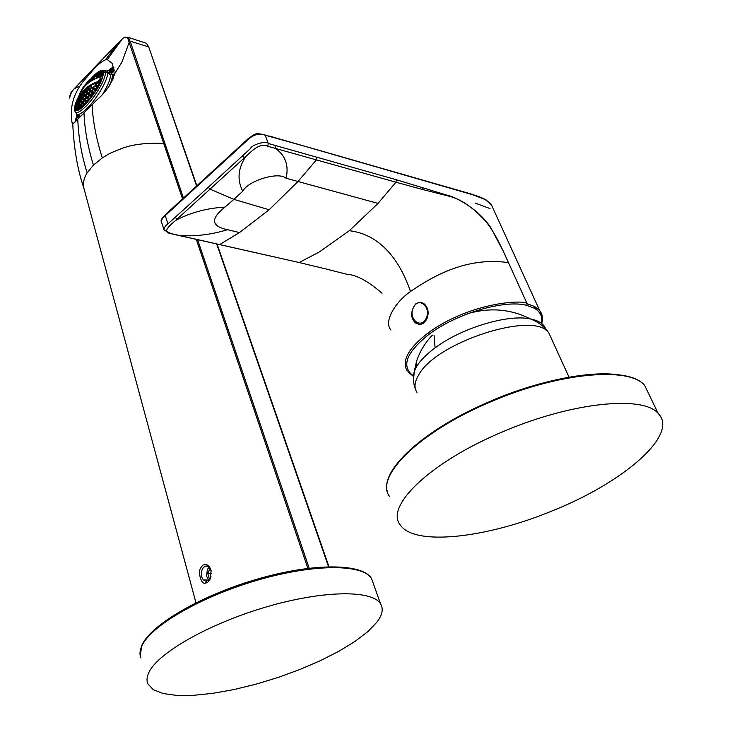 <?xml version="1.0" encoding="UTF-8"?>
<svg xmlns="http://www.w3.org/2000/svg" width="732" height="732" viewBox="0 0 732 732"><rect width="100%" height="100%" fill="white"/><g stroke="black" fill="none" stroke-linecap="round" stroke-linejoin="round"><path stroke-width="1.1" d="M114.018 67.829L106.588 71.059M113.817 67.051L110.715 68.46M76.668 114.082L75.844 121.347M110.834 69.531L107.064 71.507M110.916 69.412L108.848 72.706L111.026 72.495L113.094 69.192L114.274 69.933M114.402 70.116L113.094 69.192L111.072 72.523L108.794 72.743M114.274 74.856L112.399 76.769L111.401 80.73L113.167 78.928L111.401 80.74L111.877 81.792M78.928 115.537L77.482 117.019L76.851 116.095L76.869 120.222M77.244 114.375L77.006 115.345L77.885 114.457M113.497 77.995L112.481 79.029L113.076 76.677L114.137 75.579M111.42 69.266L110.047 71.452L111.337 71.324L112.719 69.137L111.42 69.266L112.261 69.86M75.661 118.859L75.396 121.832M102.947 93.632C108.171 84.976 110.651 78.699 110.376 74.81L112.463 74.527L112.554 76.613M77.482 117.019L78.919 118.017M113.076 76.677L113.753 77.153M79.029 116.159L78.809 114.759L80.438 116.415M79.111 116.717L79.395 117.513M110.376 74.81L107.851 72.861M109.224 86.065L111.383 80.84M112.463 74.527L111.072 72.523M108.583 72.825L108.089 73.035M109.205 73.328L111.145 74.71M113.634 74.271L113.24 74.902M97.127 72.935C100.952 70.107 103.084 69.97 103.551 72.541C102.562 81.188 96.441 91.912 85.186 104.713C79.111 110.706 75.561 112.243 74.554 109.315L75.14 104.566M79.751 94.373C71.608 111.063 73.392 114.421 85.132 104.456C103.185 86.321 110.459 57.865 92.47 77.135L90.722 79.029M79.303 95.306C75.972 101.455 74.454 105.893 74.746 108.62C75.625 111.722 79.102 110.285 85.168 104.301C96.35 91.555 102.315 81.023 103.066 72.706C102.096 69.632 98.546 71.16 92.433 77.281L91.061 78.745M78.571 98.216L78.049 99.278M78.04 99.314L75.341 109.022L75.817 110.157M76.21 110.468L77.189 110.66M102.617 71.617C100.934 71.123 98.17 72.715 94.327 76.375M75.826 109.004L76.037 110.221M75.835 108.922L76.503 106.881L75.863 108.885M76.567 105.289L75.936 108.775M100.65 72.559L99.918 72.898M102.581 71.828L100.659 72.532M100.998 72.386L100.44 73.154M102.892 72.075L102.141 72.514L102.626 71.763M76.64 108.482L76.064 109.288L76.631 110.258M75.835 109.004L76.65 108.428M76.393 106.808L76.631 109.553L77.098 106.497L77.244 110.148M99.955 72.834L99.424 73.575M100.074 73.273L96.514 75.039M100.687 72.422L100.687 73.026M102.645 71.736L100.888 73.044L101.922 72.633M103.056 71.901L103.551 72.248M98.518 82.313L98.546 80.859L98.619 82.313M80.712 105.866L79.87 106.314L79.971 108.812M78.022 107.897L77.565 108.537L78.278 109.013M77.144 107.009L77.263 107.888M77.043 107.732L76.613 109.498M76.146 110.239L76.631 109.553M102.077 72.523L101.4 73.42M103.121 73.163L101.51 73.795L102.096 74.206M103.093 74.243L102.224 74.591L102.974 75.121M101.656 79.312L100.906 79.724M100.623 79.88L98.555 82.313L98.893 81.261M99.067 82.35L100.549 80.017L101.51 79.715M84.894 104.585L85.553 101.977L87.19 101.867L85.772 102.26L86.568 102.819M85.553 101.977L85.159 104.31M84.839 99.634L83.43 99.909L83.045 97.996L84.052 95.819L85.443 95.526L85.836 97.438L84.839 99.634L83.43 99.909L83.045 97.996L85.013 99.104M85.04 90.53L83.851 93.833L82.652 94.263L82.67 92.561L84.07 93.394M100.851 81.398L99.168 82.432L97.164 81.828L92.863 83.613L88.032 86.504L83.924 90.036L79.806 95.517L76.238 106.341M76.521 106.652L76.457 108.043M77.29 110.139L77.958 107.531L78.388 109.727M78.47 109.69L79.367 109.196M79.44 109.141L79.66 106.085L80.666 105.545L81.261 107.869M82.808 106.689L83.256 104.703L84.729 104.749M81.929 107.329L81.398 107.513L80.74 105.417L81.325 102.947L82.634 102.901M82.524 102.764L83.164 104.621L82.707 106.662M85.37 101.958L84.683 104.246L83.256 104.502L82.615 102.425L83.421 100.092L84.821 99.817L83.631 100.376L82.954 102.398L84.802 103.642M78.379 104.767L79.184 104.1L79.605 106.021L79.248 108.656L78.461 109.333L78.379 104.767L79.459 105.6M79.852 101.51L80.849 100.961L81.252 102.883L80.666 105.353L79.66 105.884L79.239 103.962L79.852 101.51L81.106 102.489M77.107 106.314L77.482 103.715L76.723 107.265L76.695 105.618L77.473 102.077L77.482 103.752L78.123 102.947L78.333 104.722L77.372 108.144L77.51 103.752L78.26 104.347M83.274 100.083L82.542 102.352L81.334 102.755L80.932 100.842L81.746 98.527L83.009 98.481M78.791 100.366L79.605 99.689L79.797 101.455L79.193 103.907L78.379 104.575L78.791 100.366L79.715 101.117M80.502 97.264L81.508 96.716L81.691 98.472L80.868 100.778L79.87 101.327L79.678 99.561L80.502 97.264L81.6 98.161M83.75 94.172L83.988 95.755L82.972 97.932L81.774 98.353L81.591 96.597L82.606 94.428L83.832 94.373M78.827 98.481L80.474 95.508L79.632 99.515L78.818 100.183L78.827 98.481L79.806 98.957M80.538 97.091L80.575 95.389L82.579 92.671L81.545 96.542L80.538 97.091L80.547 95.389L81.746 96.048M84.702 104.74L83.475 104.96L84.089 105.381M83.503 104.978L83.219 106.195M80.758 105.866L81.289 107.668M79.953 106.36L81.106 107.156M79.083 109.361L79.266 108.858M78.013 107.76L78.406 109.498M77.116 106.671L77.336 108.309M76.686 107.018L76.668 105.856M84.628 85.525L87.721 81.957L84.976 84.857M78.571 97.978L78.416 97.749C79.669 92.269 82.56 87.52 87.081 83.53L91.061 80.575L100.44 75.762L102.846 75.515M79.459 94.282L85.223 85.278L91.07 80.575L95.764 78.114L98.509 77.491C87.867 81.453 81.27 88.151 78.736 97.603M84.72 85.214L82.469 88.398L84.592 85.516M82.707 88.005L81.032 90.896M102.608 75.405L101.126 75.405L103.121 73.85L101.226 75.25M101.904 74.289L100.211 74.454L103.084 72.807M103.075 72.761L99.717 73.813L100.586 73.063M97.173 75.076L100.723 73.118L97.173 75.076L100.998 73.612L100.028 74.518L96.249 76.027L97.191 75.103M96.212 75.945L92.662 77.528L96.953 74.81L93.678 76.961L95.819 75.606L97.036 75.176L96.093 76.101L93.961 77.482L92.754 77.921L93.678 76.979M93.211 77.116L90.045 79.578M101.226 74.929L100.165 75.03L100.915 75.46L98.564 76.659L96.944 76.833L97.685 75.762L101.702 74.408L98.619 76.622M88.096 81.572L87.044 82.478M93.833 77.583L89.945 80.694L90.704 79.55L93.833 77.583L93.019 78.754M89.844 80.712L87.858 81.838L89.569 80.2L90.576 79.642L89.816 80.785L87.163 82.926M97.429 74.939L99.488 73.548M100.915 73.035L102.7 71.736M101.236 73.31L101.995 72.642M101.117 73.191L100.33 73.676M101.4 73.685L100.623 74.408M102.123 74.499L101.464 75.396M102.425 76.357L102.663 75.872M102.507 75.991L101.016 75.881L98.948 76.924L101.858 78.974M98.948 76.924L101.098 79.614M98.088 82.286L99.168 82.432M101.437 79.998L100.732 80.383L101.172 80.685M87.364 101.931L88.279 99.543L89.377 99.552M91.399 96.981L90.814 95.133L92.205 93.202L94.016 93.339M95.874 90.521L95.608 89.386L97.548 87.767M97.695 87.501L97.228 85.8L99.442 84.326M99.506 84.189L99.268 82.515L100.769 81.581M89.524 99.369L88.297 99.36L87.657 97.274L88.846 95.206L90.667 95.215L91.28 97.136M87.529 97.374L88.151 99.461L87.2 101.675L85.562 101.785L84.93 99.708L85.928 97.512L87.529 97.374L88.169 99.451L87.172 101.556L85.562 101.785M94.126 93.174L92.25 93.028L91.811 91.097L93.403 89.313L95.444 89.45L95.736 90.731M92.095 93.11L90.704 95.041L88.883 95.032L88.471 93.12L89.862 91.198L91.665 91.18L92.095 93.11L91.573 91.463L89.862 91.198M97.31 87.657L95.499 89.295L93.458 89.158L93.239 87.373L95.014 85.717L97.045 85.854L97.127 87.712L96.999 86.312M88.746 95.123L87.556 97.191L85.946 97.329L85.553 95.425L86.751 93.367L88.343 93.211L88.636 95.197L88.389 93.641M99.131 84.217L97.127 85.717L95.096 85.58L95.059 83.942L97.036 82.423L99.076 82.57L99.131 84.217L97.191 85.589M93.303 89.222L91.71 91.015L89.917 91.033L89.707 89.267L91.29 87.474L93.074 87.447L93.156 89.295L93.046 87.886M89.771 91.116L88.389 93.046L86.797 93.202L86.614 91.445L87.996 89.524L89.569 89.35L89.661 91.189L89.56 89.771M86.678 93.303L85.479 95.352L84.089 95.645L83.906 93.888L85.104 91.848L86.486 91.546L86.586 93.367L86.504 91.939M91.207 87.401L89.633 89.194L88.06 89.368L88.06 87.666L91.207 85.699L91.097 87.474L91.134 86.184M87.931 89.46L86.541 91.381L85.159 91.683L85.177 89.99L87.931 87.758L87.84 89.533L87.886 88.224M100.54 82.085L99.598 82.67L100.092 83.027M99.598 82.67L99.607 83.997M99.268 84.647L97.557 85.928L98.298 86.449M97.228 85.8L97.768 87.392M97.237 88.288L95.938 89.478L96.34 89.761M95.965 89.496L96.112 90.137M93.778 93.678L92.397 93.568L93.376 94.254M92.397 93.568L91.134 95.169L92.205 95.892M91.216 95.206L91.665 96.624M89.13 99.863L88.49 99.863L88.892 100.138M88.49 99.863L87.712 101.538M84.052 95.819L83.393 98.006M84.985 91.857L83.027 94.062M85.068 90.091L82.67 92.561L82.661 94.245L83.851 93.833M77.089 102.572L82.487 91.637L85.8 88.252L97.411 81.819M76.686 105.564L77.052 102.992M82.551 102.864L81.536 103.203L81.078 105.371L82.698 106.451M83.109 104.649L82.652 106.707L83.109 104.649M81.215 105.417L81.398 107.513M81.417 107.448L81.078 105.371M83.421 100.092L85.214 101.483M84.793 100.064L85.388 101.922L84.683 104.246M85.434 101.894L84.839 100.138M84.683 104.045L83.256 104.502M83.265 104.466L82.954 102.398M79.221 104.456L78.58 104.996M79.175 104.246L79.248 108.656M78.004 107.375L79.312 107.924M80.868 101.327L80.053 101.766M80.84 101.144L81.252 102.883M80.657 105.271L81.225 102.901L80.657 105.271M79.239 103.962L80.776 104.694M78.15 103.386L77.711 103.981M78.114 103.029L77.958 107.329M77.409 107.997L77.189 106.305L78.031 106.616M82.945 98.472L81.957 98.82L81.289 100.824L82.689 101.766M82.551 102.178L83.292 100.046L82.542 102.352M81.353 102.709L81.289 100.824M77.464 102.718L77.473 103.386M77.226 102.59L77.244 103.249M76.695 105.618L77.189 105.609M79.614 100.101L78.992 100.623M79.77 101.51L79.193 103.907M79.202 103.779L78.406 104.502L78.223 102.773L79.312 103.267M81.49 97.118L80.703 97.548M79.898 101.254L79.706 99.543L81.032 100.211M83.768 94.401L82.817 94.739L83.878 95.48M82.606 94.428L81.957 96.606L83.164 97.429M81.792 98.317L81.957 96.606M80.447 95.581L80.456 97.21M79.632 99.488L80.438 97.228L79.056 99.936M78.818 100.183L78.855 98.472M87.401 82.076L86.943 83.128M84.811 85.315L85.342 84.409M84.601 85.351L85.205 84.592M82.533 88.307L83.292 87.209M101.016 75.881L99.332 76.256M100.989 73.072L99.717 73.813M95.874 76L96.889 75.305M97.347 74.856L96.834 75.195M100.266 74.243L97.228 75.094L99.47 73.566L97.155 74.728M93.961 76.759L95.901 75.414M97.438 75.231L96.743 75.908M99.552 73.905L100.87 73.694L99.955 74.554M97.228 75.094L100.998 73.612M92.497 77.665L90.622 79.12L92.635 78.022M100.165 75.03L97.685 75.762M97.951 75.899L97.338 76.787M100.037 74.627L101.702 74.408M101.501 74.573L100.851 75.487M92.754 77.921L93.778 76.97M93.952 77.098L93.367 77.684M93.705 76.97L97.036 75.176M92.589 78.022L93.54 77.061M87.071 83.009L87.858 81.81M89.615 80.117L86.998 82.524M87.959 81.545L89.652 79.934M87.858 81.847L90.475 79.239M93.348 78.233L91.079 79.715L92.625 78.04M91.015 79.66L90.631 80.227M92.717 78.416L93.76 77.656M92.607 78.077L93.778 77.638M87.867 81.838L89.679 80.593M90.539 79.678L89.798 80.794M101.108 75.991L102.526 76.988M97.228 82.24L99.186 82.377L100.879 81.344L99.241 82.332M85.004 90.237L85.049 91.784L85.049 90.109M85.415 95.892L84.262 96.13L85.662 97.109M85.388 95.755L85.754 97.502L85.507 95.929M90.667 95.215L89.011 95.517L87.986 97.292L88.297 99.36M90.64 95.279L91.244 97.182M87.2 101.675L85.635 101.666M87.52 97.402L86.12 97.814L84.93 99.708M85.26 99.708L85.708 101.602M94.163 93.129L92.25 93.028M95.444 89.45L93.513 89.633L91.811 91.097M92.15 91.171L92.296 92.982M90.009 91.518L88.819 93.165L88.883 95.032M95.499 89.267L93.458 89.158M96.917 86.257L95.105 86.056L93.239 87.373M93.577 87.474L93.486 89.13M96.953 85.973L97.2 87.666L95.508 89.185L93.605 89.048M88.297 93.577L86.934 93.696L85.909 95.453L85.946 97.329M88.316 93.257L88.709 95.096M97.127 85.717L99.049 84.217M98.912 82.991L97.109 82.771L95.389 84.07L95.096 85.58M95.416 85.479L97.136 85.635M97.365 85.452L95.059 83.942M97.109 82.771L98.948 82.991M98.966 82.689L99.021 84.217L98.912 82.808M92.973 87.849L91.409 87.813L90.063 89.35L89.945 90.988L91.775 90.859M91.939 90.658L89.707 89.267M88.38 92.991L86.797 93.202M89.496 89.752L88.151 89.862L86.614 91.445M86.971 91.5L86.843 93.147M89.533 89.414L89.725 91.125L88.389 92.955L89.707 91.134M86.431 91.939L85.296 92.177L84.089 95.645M86.468 91.573L86.651 93.303M89.633 89.176L88.06 89.368L89.643 89.139L91.143 87.419L89.643 89.13M91.088 86.184L88.06 87.666M85.589 91.546L86.596 91.253M87.84 88.279L85.177 89.99M85.543 90.137L86.779 90.997M87.904 87.813L87.895 89.469L86.55 91.326L87.886 89.478M83.485 98.042L83.887 99.708M81.581 103.23L82.945 104.173M83.082 102.443L83.722 104.273M81.984 98.838L83.183 99.662M82.533 102.215L81.398 102.626L82.533 102.242M79.66 99.406L78.836 100.147M85.379 84.4L87.016 83.009M98.042 75.982L98.811 76.521M96.139 76.457L97.283 77.263M91.226 97.21L90.631 95.553M88.078 97.338L90.054 98.71M89.048 95.553L91.061 96.953M87.492 97.649L88.069 99.525L87.181 101.538L85.919 101.547M88.124 99.461L87.52 97.704M85.37 99.753L87.346 101.126M86.138 97.823L87.913 99.067M92.571 92.873L94.218 93.046M92.195 91.198L94.41 92.744M93.586 89.707L95.526 91.061M89.231 94.849L90.795 94.904M88.874 93.202L90.905 94.62M90.054 91.564L91.866 92.836M93.788 89.02L95.508 89.185M93.586 87.483L95.727 88.984M95.187 86.138L97.091 87.474M86.321 97.127L87.547 97.072L88.664 95.151L87.63 96.944M85.983 95.489L87.749 96.716M86.952 93.714L88.554 94.831M97.2 82.872L98.948 84.107M90.265 90.878L91.802 90.914M91.473 87.867L93.12 89.029M87.172 93.028L88.444 92.955M87.016 91.527L88.609 92.644M88.188 89.899L89.624 90.896M84.326 93.952L85.69 94.904M85.305 92.186L86.55 93.056M88.435 89.231L88.435 87.849L89.871 88.856M210.523 569.084L209.81 569.002L207.732 573.357L211.392 573.476M209.196 567.199L207.357 569.478L206.589 576.249L208.794 580.238M207.732 573.357L209.16 578.143L210.313 578.289M207.952 580.046L208.309 580.595M415.602 303.981C418.933 301.923 421.907 301.996 424.533 304.201C428.449 308.19 429.153 313.278 426.637 319.463L423.544 323.334L419.646 324.724L415.254 322.821C410.35 317.542 410.46 311.265 415.602 303.981M407.175 370.886C401.42 361.022 408.236 348.496 427.634 333.298C469.926 302.005 524.451 299.351 527.122 303.707L503.982 252.705L492.618 231.01C483.587 213.113 458.305 197.539 447.252 195.215L396.323 179.743L268.287 143.481C266.64 140.388 251.405 144.762 250.435 148.596L208.318 187.209L209.965 189.121L233.865 199.36L242.74 191.244C236.967 179.889 237.982 168.342 245.769 156.602L176.952 219.216L175.25 217.294L208.318 187.209M269.147 209.764L233.865 199.36L224.98 207.11C210.258 218.786 211.127 226.316 227.579 229.692L239.474 232.566L269.147 209.764L298.006 181.499L378.032 203.395L349.301 230.717C383.202 234.643 401.566 265.14 410.487 291.51C438.587 272.231 470.154 257.261 508.493 262.614M410.487 291.51C395.536 301.776 383.239 321.723 390.97 330.05L390.961 330.05M413.168 376.138L407.87 371.829M427.634 333.298L428.833 334.478C455.688 313.863 504.366 299.251 526.674 305.354L534.076 308.108C540.335 311.612 542.76 316.654 541.332 323.224M534.076 308.108L534.625 306.516L527.122 303.707L526.674 305.354M378.032 203.395L395.939 182.204L422.401 189.451L422.556 187.401M447.252 195.215L447.38 195.81C460.099 198.473 473.082 207.211 486.313 222.034C497.623 236.253 506.096 257.984 508.09 261.736M447.38 195.81L422.401 189.451M348.999 274.82L324.432 268.589M349.301 230.717L319.308 251.964L299.178 262.532L325.173 268.781M382.003 293.257C369.331 282.113 358.25 275.818 348.743 274.363M428.833 334.478C406.168 352.559 400.962 366.302 413.205 375.717M493.99 210.459L491.3 204.576L486.03 199.854C480.439 197.009 475.507 195.16 471.225 194.319L268.955 135.923M486.03 199.854L469.679 193.568M395.939 182.204L396.323 179.743L395.939 182.204L316.389 159.878L316.855 157.234L316.389 159.878L267.711 146.263C260.162 142.09 250.966 151.698 245.769 156.602M299.178 262.532L171.169 233.627C160.985 232.264 170.474 224.953 175.662 220.405C190.494 212.564 206.927 208.135 224.98 207.11M491.62 205.015L484.593 199.022M316.389 159.878L298.006 181.499L286.066 178.242C289.03 165.642 285.526 155.696 275.552 148.404L276.01 145.714M286.066 178.242C278.672 171.261 247.947 180.722 242.74 191.244M227.579 229.692C211.072 234.725 194.822 236.646 178.828 235.466L171.032 233.7M267.711 146.263L268.287 143.481L265.149 135.182L270.474 136.701M175.662 220.405L176.952 219.216M239.474 232.566L219.627 244.58L178.809 235.475M470.996 193.953L312.107 148.312M313.415 148.688L265.149 135.182C258.954 132.968 253.016 134.651 247.343 140.233L205.381 178.736L206.003 177.373M164.133 230.168L164.105 230.123C163.657 228.265 164.929 226.17 167.939 223.836L175.25 217.294M163.931 229.564L161.525 222.116C161.379 219.646 162.623 217.468 165.249 215.583L205.381 178.736M376.953 622.109C382.378 614.944 383.586 608.859 380.567 603.854C372.277 589.763 323.169 590.202 266.192 606.965C209.224 623.591 157.902 652.853 148.88 672.433C146.766 676.835 146.455 680.668 147.937 683.953L153.281 689.672L163.007 693.515L176.577 695.4L193.358 695.327L212.655 693.36L233.709 689.608L255.779 684.237L278.105 677.448L299.937 669.478L320.534 660.593L339.19 651.087L355.221 641.269L367.995 631.496L376.953 622.109M552.294 510.854C486.213 538.267 414.23 546.337 400.248 524.917C384.584 506.233 430.901 461.38 504.284 431.139C572.131 402.216 643.401 395.161 658.224 413.498C679.397 434.781 622.877 482.8 552.294 510.854M92.095 104.621C92.818 120.917 96.221 138.696 102.297 157.947C108.958 153.912 107.549 153.949 122.939 148.038C133.81 144.186 147.416 142.676 163.739 143.509L128.548 40.681C127.652 36.765 125.62 36.097 122.464 38.686L107.293 59.594L112.426 63.528L114.366 74.17C111.776 83.576 105.82 92.278 96.496 100.275L77.766 119.243C78.489 137.369 81.609 155.248 87.126 172.88C83.475 178.882 82.542 184.519 84.317 189.789L195.975 602.765M77.766 119.252L72.77 124.074L71.928 122.235L71.571 118.053C70.492 107.211 73.118 96.78 79.449 86.751C78.937 86.257 77.08 87.026 73.895 89.075L70.803 92.982L69.476 96.889L70.803 92.982M107.293 59.594L105.317 59.878C102.141 61.159 98.253 64.315 93.669 69.348L82.597 82.167L79.449 86.751M93.669 69.348L96.743 65.121L73.895 89.075M114.366 74.17L121.869 62.22L129.244 42.227L130.534 42.355L164.984 143.71L163.739 143.509L182.543 198.921M122.464 38.686L96.743 65.121M105.317 59.878L120.377 40.69M207.421 582.544L204.887 583.303C200.696 583.807 198.116 571.921 200.477 568.252L202.691 565.25C206.772 563.603 209.581 565.406 211.118 570.649L210.038 579.268L207.421 582.544M124.861 37.195L128.402 37.451L130.534 42.355M211.173 570.942L209.361 567.355C206.735 565.15 204.393 565.754 202.334 569.167C200.687 573.266 201.044 576.853 203.395 579.918L206.378 581.245L210.404 578.115L210.99 576.642M128.548 40.681L148.312 46.766L146.583 43.316L144.131 42.529M76.86 116.086L78.507 114.393M114.018 69.75L111.932 73.072M102.983 71.617C105.573 70.281 107.082 70.611 107.494 72.614C108.931 77.903 97.804 97.649 87.566 107.851C80.785 114.503 76.906 116.086 75.927 112.609M74.737 110.514L74.81 110.999C75.872 114.101 79.605 112.49 86.019 106.177C95.773 96.432 106.442 77.656 105.344 72.294C105.051 70.336 103.761 69.869 101.492 70.876M75.707 110.111L78.205 99.662M95.59 75.588L102.297 71.535M102.901 71.599L103.907 72.486M99.79 73.072L98.372 74.078M100.549 80.026L101.574 79.468L101.4 80.127M77.693 108.611L77.629 110.038M98.546 80.859L100.476 78.873L101.172 79.358M98.884 81.298L100.641 79.861M82.533 102.544L83.164 104.621M84.821 99.817L85.452 101.894M82.945 98.115L83.338 100.019M83.805 93.998L83.988 95.755M82.579 92.671L82.56 94.373M77.473 102.233L78.141 99.872M100.687 78.525L98.729 77.144M84.994 90.64L83.027 92.68M79.239 108.528L78.516 109.15M79.239 108.556L78.489 109.214L78.059 107.348M78.672 105.051L78.351 107.311M80.657 105.234L79.724 105.728M79.687 105.801L79.285 103.944M80.117 101.803L79.596 103.917M77.812 104.036L77.482 106.277M76.778 107.092L76.741 105.564M79.193 103.807L78.434 104.438M79.065 100.659L78.534 102.764M80.749 97.576L80.044 99.543M81.838 98.244L82.981 97.841L83.942 95.773L82.972 97.868L81.828 98.253M80.429 96.203L79.148 98.527M82.515 93.284L80.895 95.471M78.406 97.795L78.406 97.795C79.66 92.287 82.56 87.538 87.081 83.53M84.583 85.397L85.077 84.775M100.97 75.579L102.736 75.588M100.046 73.529L99.525 73.886M93.842 76.714L96.56 75.057M96.944 75.24L96.048 76.128M89.615 79.98L90.329 79.367M89.606 99.268L88.371 99.259M95.37 89.56L95.535 90.311M91.994 93.129L90.704 94.922L91.994 93.129M90.695 94.968L88.938 94.968M91.61 91.253L91.912 92.635M87.547 97.109L86.01 97.246M93.211 89.24L91.72 90.914L93.211 89.24M93.01 87.538L93.229 89.231M85.479 95.288L86.623 93.321L85.479 95.279L84.134 95.572M91.143 85.79L91.152 87.419M85.571 90.155L85.562 91.518M83.082 92.708L83.073 94.035M84.665 104.109L85.379 101.922M78.489 107.357L78.827 108.858M79.715 103.962L80.053 105.545M77.61 106.323L77.766 107.567M81.389 100.86L81.728 102.489M77.363 103.313L77.043 105.545M78.635 102.8L78.8 104.209M80.127 99.579L80.282 100.998M82.03 96.642L82.185 98.106M79.266 98.582L79.257 99.799M80.978 95.517L80.968 96.78M426.106 318.402C431.715 307.522 418.86 296.002 413.415 307.513C407.843 318.237 420.534 329.931 426.106 318.402L426.93 318.85M489.992 208.547L475.178 203.084M534.625 306.516L539.759 310.652L541.836 314.55M219.627 244.589L218.895 244.708M247.343 140.233L247.224 139.537C256.292 132.721 254.809 133.05 264.929 134.77L263.621 134.404M244.342 157.883L242.576 155.898M171.169 233.627L164.105 230.123M242.512 144.652L242.393 143.966L247.938 138.888M167.939 223.836L165.249 215.583L165.908 214.211M169.687 211.493L169.595 210.807L243.097 143.307M161.543 222.153C160.326 220.872 161.534 218.456 165.167 214.897L170.355 210.121M373.219 583.221L371.572 578.609C363.09 563.905 314.174 563.622 257.691 580.11C201.209 596.452 150.508 625.952 141.761 646.1C139.711 650.62 139.446 654.591 140.965 658.013M389.717 496.699C373.832 477.145 419.198 431.532 491.694 401.42C558.69 372.579 629.52 366.32 644.672 385.444L649.101 394.612M491.456 400.697C537.041 381.29 586.78 371.06 616.088 374.491M83.988 112.774C84.601 129.107 87.749 146.565 93.412 165.13L87.126 172.88M93.412 165.13L102.297 157.947M207.083 564.894L207.458 566.156M307.888 568.343L196.268 239.373M164.984 143.71L183.458 198.079M197.585 239.666L309.169 568.188M196.588 186.029L148.825 47.251M328.54 566.696L216.663 243.948M546.154 330.544C544.928 324.624 539.63 320.735 530.261 318.887L530.197 318.877C507.477 314.074 461.27 328.101 435.101 347.874L434.058 335.485M435.101 347.874C426.5 354.251 420.333 360.473 416.618 366.558L416.499 361.526C419.582 351.845 424.862 343.052 432.338 335.155M551.26 338.257L548.899 333.097C535.348 310.112 435.659 342.109 418.613 375.077C414.458 382.022 413.9 387.777 416.938 392.343M416.618 366.558L414.285 371.298L413.498 380.228M77.18 119.883L76.704 119.554M78.516 114.402L76.851 116.095M113.817 75.323L112.435 74.335M110.349 74.627L107.494 72.614L103.551 72.532M103.551 72.541L101.73 79.559C97.887 88.371 92.36 96.67 85.132 104.456C77.162 110.624 73.703 112.353 74.756 109.626L74.81 110.999M75.341 109.022L74.756 108.62M75.359 109.132L76.21 110.148M79.806 95.517L77.464 102.343M95.764 78.114L98.445 76.677M80.611 105.252L79.715 105.756M83.274 100.064L82.917 98.317M77.482 103.724L77.464 102.828M76.695 105.6L76.704 106.872M79.761 101.492L79.587 99.808M81.636 98.509L81.472 96.853M98.17 82.286L97.182 81.792L85.8 88.252M100.293 74.426L101.245 73.566M97.219 74.746L96.194 75.423M93.906 76.732L93.165 77.226M97.274 75.112L96.368 75.982M101.675 74.417L100.046 74.573L96.972 76.814M90.704 79.129L89.871 79.971M88.032 81.545L87.437 82.14M90.786 79.541L90.045 80.621M87.922 81.838L87.209 82.89M95.508 89.194L97.2 87.657M95.215 85.498L97.146 85.617M84.839 99.488L83.54 99.753M84.674 104.072L83.375 104.31M79.578 106.049L79.239 108.592M78.315 104.731L77.949 107.293M79.779 101.474L79.184 103.862M86.861 82.716L87.648 82.057M95.883 75.469L96.532 75.076M93.723 76.97L95.791 75.643M89.606 80.017L90.228 79.468M90.731 79.541L92.616 78.049M90.603 95.508L91.171 97.283M94.227 93.028L92.415 92.891M95.325 89.771L95.599 90.942M90.713 94.886L89.029 94.895M87.566 97.045L86.074 97.182M91.729 90.896L90.045 90.914M88.398 92.927L86.907 93.083M85.488 95.242L84.171 95.535M89.652 89.112L88.142 89.286M86.55 91.308L85.232 91.601M541.726 323.526C543.153 318.53 542.494 314.238 539.749 310.652L491.3 204.576M219.582 244.607L291.034 260.693M371.572 578.609L380.567 603.854M140.279 655.954L141.697 645.624C150.472 624.881 200.989 595.4 257.243 579.131C313.488 562.734 362.615 563.173 371.527 578.536M658.224 413.498L644.672 385.444C629.282 365.89 558.324 372.021 491.456 400.825C424.112 428.833 378.828 471.097 387.685 492.508M73.749 123.488L71.928 122.235M83.732 187.621C77.583 169.888 73.923 148.706 72.77 124.074M69.384 98.042L71.782 91.509M204.887 583.312L206.378 581.245M196.862 185.772L148.788 47.141L146.574 43.316L128.402 37.451M328.952 566.687L217.065 244.04M208.602 580.064L203.395 579.918M468.992 313.259C490.861 307.358 511.265 309.224 530.197 318.877M569.084 377.309L548.918 333.124C544.809 326.82 538.596 322.08 530.261 318.887M414.303 371.252L416.499 361.526M415.447 389.15C413.269 383.568 412.885 377.62 414.285 371.298"/></g></svg>
